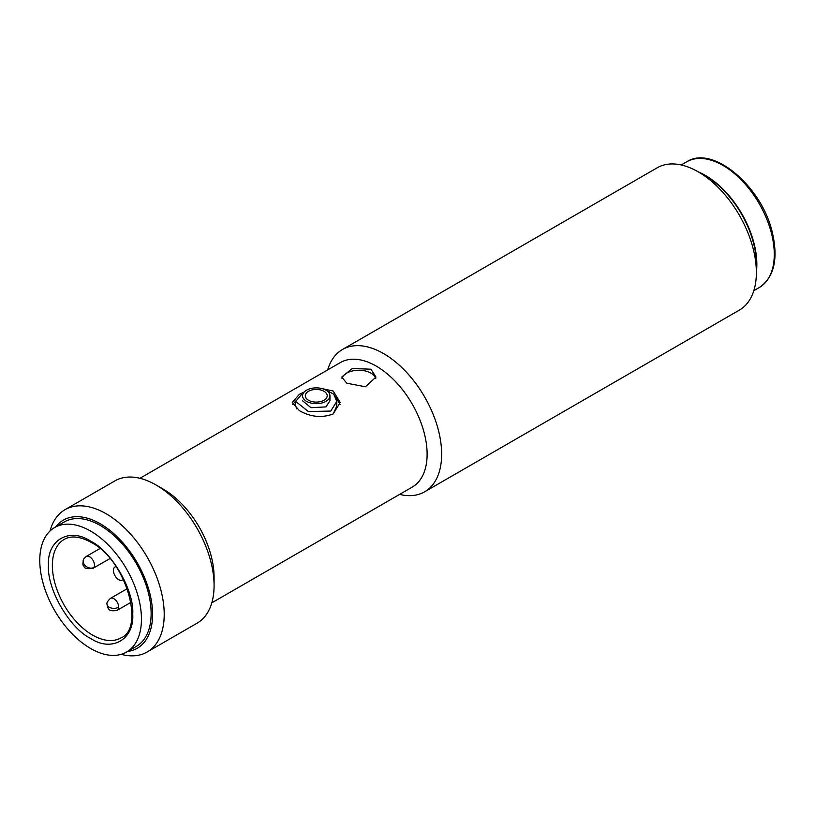 <?xml version="1.0" encoding="UTF-8"?>
<svg xmlns="http://www.w3.org/2000/svg" width="815" height="815" viewBox="0 0 815 815"><rect width="100%" height="100%" fill="white"/><g stroke="black" fill="none" stroke-linecap="round" stroke-linejoin="round"><path stroke-width="1.22" d="M424.625 491.812L739.348 310.118A82.172 47.443 -120 0 0 756.371 272.495A82.172 47.443 -120 0 0 698.261 171.863L698.261 171.863A82.172 47.443 -120 0 0 657.185 167.788L342.463 349.492A82.172 47.443 60 0 1 383.549 353.567A82.172 47.443 60 0 1 437.227 425.97A82.172 47.443 60 0 1 424.625 491.812A82.172 47.443 60 0 1 399.605 494.399M139.915 478.293L340.334 362.583A71.893 41.514 60 0 1 376.286 366.139A71.893 41.514 60 0 1 423.25 429.495A71.893 41.514 60 0 1 412.227 487.115L211.819 602.825M756.371 272.495L756.371 264.111A71.893 41.514 -120 0 0 705.525 176.05L698.261 171.863M370.957 369.215L375.97 377.039L365.405 386.779L346.742 383.193L341.73 377.039L352.314 368.502L370.957 369.215M320.499 388.256L333.192 391.027L340.212 402.457L333.192 413.949C321.884 418.166 310.586 417.056 299.299 410.587L292.279 402.457L299.299 394.379L304.26 391.954M50 531.023A82.172 47.443 60 0 1 65.027 509.67L114.895 480.881A82.172 47.443 60 0 1 155.981 484.945L163.245 489.143A71.893 41.514 60 0 1 214.08 577.193L214.08 585.588A82.172 47.443 60 0 1 197.057 623.2L147.189 651.99A82.172 47.443 60 0 1 121.191 654.333M375.797 378.7A17.115 9.882 0 0 0 370.957 373.127A17.115 9.882 0 0 0 353.669 370.703A17.115 9.882 0 0 0 341.984 378.445M163.245 489.143L155.981 484.945A82.172 47.443 60 0 1 214.08 585.588M65.027 509.67A82.172 47.443 60 0 1 106.103 513.745A82.172 47.443 60 0 1 159.791 586.148A82.172 47.443 60 0 1 147.189 651.99M55.695 526.918A73.951 42.696 60 0 1 100.296 523.8A73.951 42.696 60 0 1 150.632 596.875A73.951 42.696 60 0 1 127.588 651.45M327.701 369.867A82.172 47.443 60 0 1 342.463 349.492M335.525 396.579L340.049 404.464M325.317 389.855L333.702 394.114L336.789 401.449L336.789 406.023L333.233 413.918M336.789 401.449L330.768 411.055L308.396 411.555L295.702 401.449L301.713 394.287M329.943 395.774A13.692 7.905 180 0 1 321.487 403.079A13.692 7.905 180 0 1 306.562 401.367A13.692 7.905 180 0 1 302.548 395.774A13.692 7.905 180 0 1 311.004 388.47A13.692 7.905 180 0 1 325.929 390.181A13.692 7.905 180 0 1 329.943 395.774L329.943 400.776L325.929 406.899L311.004 407.704L302.548 400.776M292.728 404.505L295.723 400.97M296.701 408.906L295.702 406.023L295.702 401.449M308.498 400.247A10.952 6.326 180 0 1 308.498 391.302A10.952 6.326 180 0 1 323.993 391.302A10.952 6.326 180 0 1 323.993 400.247A10.952 6.326 180 0 1 308.498 400.247M90.608 638.42C69.489 628.151 46.822 588.888 48.493 565.457C46.822 540.101 69.479 527.01 90.608 541.14C111.737 551.409 134.404 590.661 132.733 614.092C134.404 639.449 111.737 652.54 90.608 638.42M54.666 527.509L64.344 521.916A71.893 41.514 60 0 1 100.296 525.481A71.893 41.514 60 0 1 147.27 588.837A71.893 41.514 60 0 1 136.248 646.448L126.559 652.041A71.893 41.514 60 0 1 90.608 648.485A71.893 41.514 60 0 1 43.643 585.129A71.893 41.514 60 0 1 54.666 527.509A71.893 41.514 60 0 1 90.608 531.074A71.893 41.514 60 0 1 137.582 594.43A71.893 41.514 60 0 1 126.559 652.041M122.505 580.066L123.483 579.496L122.505 580.066A7.529 4.35 60 0 1 118.735 579.689A7.529 4.35 60 0 1 113.815 573.057A7.529 4.35 60 0 1 114.966 567.016L115.954 566.445M698.496 171.996A72.586 41.901 60 0 1 754.252 244.266A72.586 41.901 60 0 1 756.371 272.23M92.553 635.068A56.836 32.814 60 0 1 55.42 584.976A56.836 32.814 60 0 1 64.13 539.438C71.129 535.394 80.145 536.382 91.178 542.393C126.284 559.925 145.151 628.548 120.966 637.88A56.836 32.814 60 0 1 92.553 635.068M93.959 567.413A6.846 5.318 30.7 0 1 84.801 565.182A6.846 5.318 -149.3 0 1 83.762 558.886L86.217 556.451A6.846 3.953 60 0 1 91.494 558.285A6.846 3.953 60 0 1 94.489 565.182A6.846 3.953 60 0 1 93.959 567.413A6.846 3.953 60 0 1 93.063 568.31L109.954 558.56M118.695 607.206A6.846 4.024 0.9 0 1 109.016 607.114A6.846 4.024 -179.1 0 1 107.01 604.2C106.5 602.968 107.641 601.032 110.433 598.383A6.846 3.953 60 0 1 115.71 600.217A6.846 3.953 60 0 1 118.695 607.114A6.846 3.953 60 0 1 118.695 607.206A6.846 3.953 60 0 1 117.279 610.241L130.971 602.336M759.254 287.552A72.586 41.901 -120 0 0 771.683 234.2A72.586 41.901 -120 0 0 686.668 161.839C712.993 144.418 762.473 187.032 772.498 233.192C778.376 259.414 773.955 277.528 759.254 287.552L753.814 290.69M99.919 548.546L86.217 556.451M127.313 588.634L110.433 598.383M83.762 558.886C82.61 563.359 82.672 565.783 83.935 566.16C84.037 568.442 87.083 569.155 93.063 568.31M107.01 604.2C108.049 607.909 107.56 612.299 117.279 610.241M681.228 164.976L686.668 161.839"/></g></svg>
